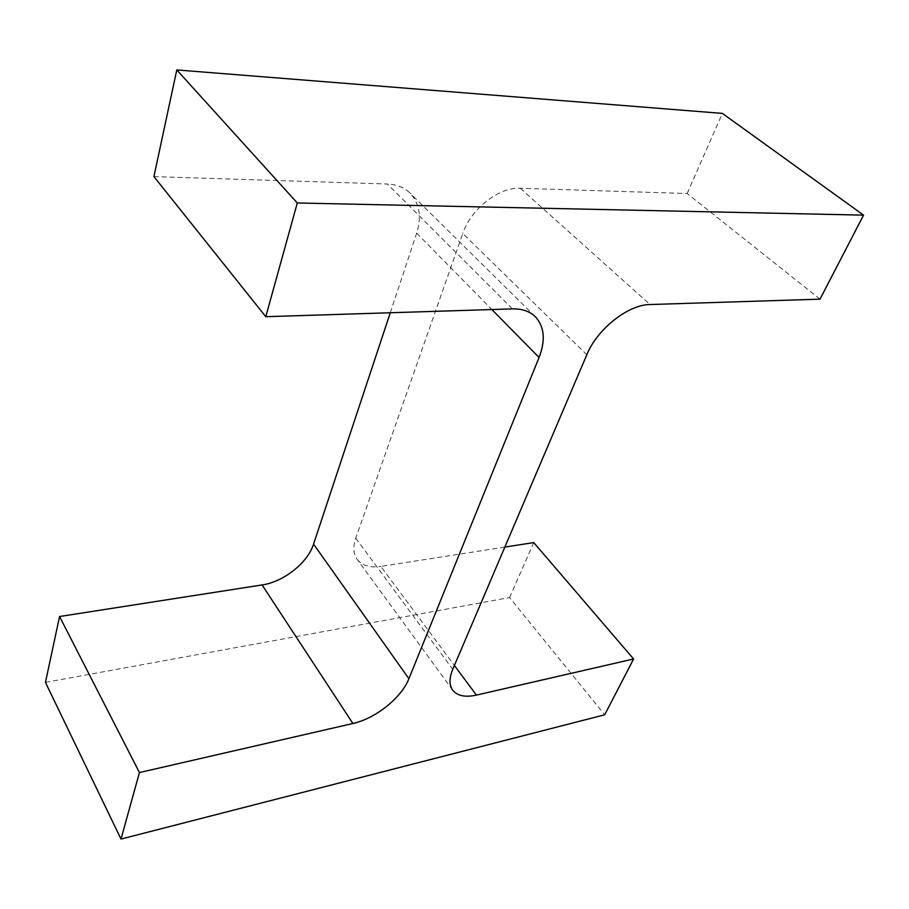 <?xml version="1.0" encoding="UTF-8"?>
<svg xmlns="http://www.w3.org/2000/svg" width="909" height="909" viewBox="0 0 909 909"><rect width="100%" height="100%" fill="white"/><g stroke="black" fill="none" stroke-linecap="round" stroke-linejoin="round"><path stroke-width="0.68" stroke-dasharray="4.54 3.41" d="M452.671 690.136L357.18 559.342C353.328 553.865 352.84 546.82 355.737 538.196L462.772 233.511L586.828 354.726M820.02 299.152L687.147 193.537L520.289 188.243C498.927 186.924 470.817 209.013 462.772 233.511M687.147 193.537L722.36 113.398M153.916 176.607L387.404 184.016L512.46 308.89M390.279 312.753L416.674 233.158C421.753 216.74 419.538 203.377 410.039 193.083C404.221 187.436 396.676 184.413 387.404 184.016M45.45 682.386L509.585 597.565L604.69 714.792M509.585 597.565L533.753 542.582M504.847 547.082L380.848 566.421L454.386 665.468M357.18 559.342C362.123 565.603 370.02 567.955 380.848 566.421M355.737 538.196L452.739 669.342M520.289 188.243L650.049 304.538M416.674 233.158L491.871 309.537M535.367 316.741L410.039 193.083"/><path stroke-width="1.36" d="M452.739 669.342L586.828 354.726C597.179 329.115 628.142 304.56 650.049 304.538L820.02 299.152L863.55 215.138L297.3 202.98L265.78 316.696L512.46 308.89C522.118 308.685 529.754 311.31 535.367 316.741C544.446 326.729 545.673 340.318 539.071 357.487L408.891 678.728C401.528 697.748 375.474 718.599 352.897 723.496L139.429 772.559L120.999 839.064L604.69 714.792L633.596 658.98L476.396 695.112C465.192 697.544 457.284 695.885 452.671 690.136C449.114 685.045 449.137 678.125 452.739 669.342M297.3 202.98L176.789 69.936L722.36 113.398L863.55 215.138M176.789 69.936L153.916 176.607L265.78 316.696M390.279 312.753L313.56 544.116L408.891 678.728M139.429 772.559L59.574 616.518L262.087 584.941C283.71 581.862 307.708 562.819 313.56 544.116M59.574 616.518L45.45 682.386L120.999 839.064M504.847 547.082L533.753 542.582L633.596 658.98M491.871 309.537L539.071 357.487M262.087 584.941L352.897 723.496M454.386 665.468L476.396 695.112"/></g></svg>
